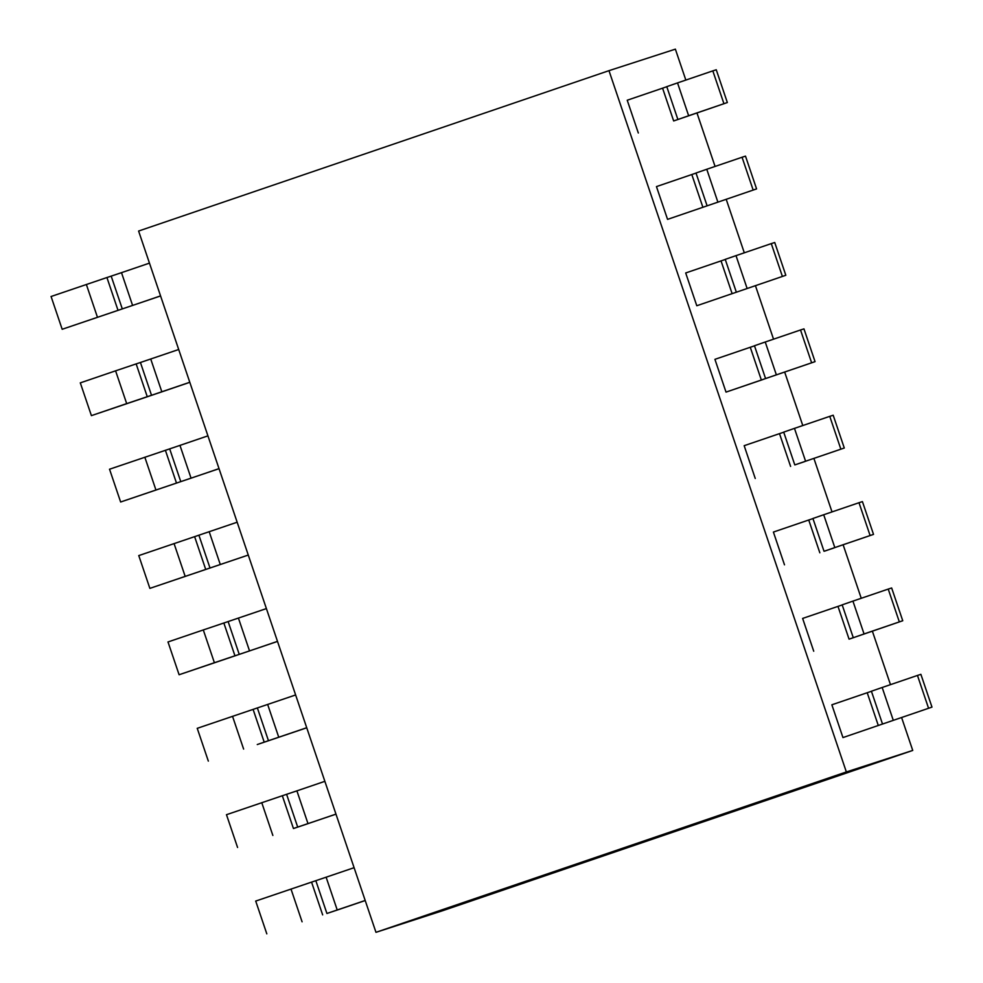 <?xml version="1.0" encoding="UTF-8"?>
<svg xmlns="http://www.w3.org/2000/svg" width="983" height="983" viewBox="0 0 983 983"><rect width="100%" height="100%" fill="white"/><g stroke="black" fill="none" stroke-linecap="round" stroke-linejoin="round"><path stroke-width="1.47" d="M375.973 932.326L846.351 771.95L912.74 750.434L442.362 910.811L375.973 932.326L138.603 231.042L608.981 70.665L675.37 49.15L685.839 80.078M846.351 771.95L608.981 70.665M696.947 112.898L715.071 166.446M726.191 199.266L744.303 252.815M755.423 285.635L773.535 339.172M784.655 372.004L802.779 425.541M813.887 458.373L832.011 511.91M843.119 544.742L861.243 598.278M872.351 631.111L890.475 684.647M901.583 717.479L912.74 750.434M692.007 114.593L727.346 102.539L673.662 120.958L662.579 88.175L627.228 100.229L638.323 133M673.674 120.958L691.983 114.593M727.346 102.539L716.251 69.756M677.865 119.422L666.769 86.651L677.533 82.904L712.822 70.874L723.918 103.657M712.822 70.874L716.189 69.781M662.567 88.175L666.793 86.725M696.025 173.094L656.46 186.598L667.555 219.369M756.578 188.908L667.617 219.356L756.578 188.908L745.495 156.125M707.096 205.791L696.001 173.02L706.765 169.273L742.054 157.243L753.15 190.026M742.054 157.243L745.421 156.15M725.257 259.463L685.692 272.967L696.787 305.738M785.822 275.277L696.849 305.725L785.822 275.277L774.727 242.494M736.328 292.16L725.233 259.377L735.997 255.641L771.286 243.612L782.382 276.395M771.286 243.612L774.665 242.518M754.489 345.832L714.924 359.336L726.019 392.106M750.275 347.282L761.37 380.052L726.081 392.094L774.395 375.543M765.757 378.48L761.358 380.065M774.383 375.555L815.054 361.646L803.959 328.863M815.054 361.646L765.72 378.492M776.337 374.781L765.241 342.01L800.518 329.981L811.614 362.752M800.518 329.981L803.897 328.887M765.56 378.529L754.465 345.746L765.229 342.01M783.721 432.201L744.168 445.692L755.251 478.475M794.989 464.848L804.573 461.641M804.536 461.58L844.286 448.015L833.191 415.231M844.286 448.015L794.952 464.861M794.792 464.898L783.697 432.115L794.473 428.379L829.763 416.35L840.846 449.12M829.763 416.35L833.129 415.256M812.966 518.569L773.4 532.061L784.495 564.844M825.13 550.947L833.805 547.998M833.768 547.949L838.155 546.437M824.221 551.217L825.142 550.947M838.167 546.425L873.518 534.383L862.423 501.6M873.518 534.383L824.184 551.23M824.024 551.266L812.929 518.483L823.705 514.748L858.995 502.718L870.09 535.489M858.995 502.718L862.361 501.625M867.411 632.794L902.75 620.74L849.066 639.159L837.983 606.388L802.632 618.43L813.727 651.213M849.079 639.159L867.387 632.806M902.75 620.74L891.655 587.969M853.256 637.635L842.173 604.852L852.937 601.117L888.227 589.087L899.322 621.858M888.227 589.087L891.593 587.994M837.971 606.388L842.198 604.938M871.43 691.295L831.864 704.799L842.959 737.582M931.982 707.109L843.021 737.557L931.982 707.109L920.887 674.338M882.501 724.004L871.405 691.221L882.169 687.486L917.458 675.444L928.554 708.227M917.458 675.444L920.825 674.35M340.573 908.919L365.209 900.526M365.197 900.477L326.921 913.477L315.838 880.694L354.101 867.694M326.934 913.477L340.585 908.919M322.657 914.89L311.562 882.12L315.813 880.707M255.654 901.092L311.586 882.107M266.811 933.85L255.715 901.067M293.45 828.509L335.977 814.157M335.965 814.108L307.998 823.643L296.903 790.86L324.869 781.325M286.606 794.325L297.702 827.108L293.45 828.522L282.33 795.751L296.891 790.86M226.422 814.723L282.354 795.739M237.579 847.481L226.483 814.698M307.986 823.643L297.689 827.108M257.263 744.536L306.745 727.789M197.178 728.354L295.637 694.956M306.721 727.739L264.206 742.153L253.098 709.382M264.218 742.153L257.276 744.524M208.335 761.112L197.239 728.329M232.32 656.742L277.513 641.42M234.949 655.784L223.854 623.013L266.393 608.588M277.489 641.371L249.535 650.906L238.439 618.123M167.946 641.985L203.297 629.943L214.392 662.714L179.103 674.743L232.332 656.742M249.522 650.906L214.38 662.714M179.103 674.743L168.007 641.973M203.297 629.943L223.891 623.001M188.515 575.264L248.281 555.051L149.871 588.375L138.775 555.604M138.714 555.616L237.161 522.219M149.871 588.375L188.527 575.252M159.283 488.895L219.037 468.682M219.025 468.633L191.058 478.168L179.963 445.385L207.929 435.862M169.678 448.862L180.774 481.633L120.639 502.006L109.543 469.235M109.482 469.247L179.95 445.397M120.639 502.006L159.295 488.883M191.046 478.168L180.749 481.645M165.169 390.718L189.805 382.313M189.793 382.264L151.517 395.277L140.434 362.494L178.697 349.493M80.25 382.891L115.589 370.837L126.684 403.608L91.407 415.637L165.181 390.718M151.529 395.264L126.684 403.62M147.253 396.69L136.158 363.907L140.409 362.494M91.407 415.637L80.311 382.866M115.589 370.837L136.182 363.894M118.021 310.321L106.926 277.538L111.177 276.125L122.297 308.895L62.175 329.28L160.573 295.944M160.561 295.895L132.594 305.43L121.499 272.66L149.465 263.125M51.018 296.522L106.95 277.525M62.175 329.28L51.079 296.497M132.582 305.443L122.285 308.908M111.19 276.125L121.487 272.66M688.628 115.687L677.533 82.904M691.811 174.544L702.906 207.327M717.86 202.056L706.765 169.273M721.043 260.913L732.138 293.696M747.105 288.424L736.009 255.641M779.507 433.65L790.602 466.421M805.569 461.15L794.473 428.379M808.739 520.019L819.834 552.79M834.8 547.519L823.705 514.748M864.032 633.888L852.937 601.117M867.215 692.745L878.31 725.528M893.264 720.256L882.169 687.473M337.23 910.012L326.135 877.229M290.993 889.037L302.088 921.821M261.761 802.669L272.856 835.452M278.767 737.275L267.671 704.492M257.374 707.957L268.47 740.74M232.529 716.3L243.624 749.083M228.142 621.588L239.238 654.371M220.29 564.537L209.207 531.754M205.717 569.427L194.622 536.644M198.91 535.231L210.006 568.002M174.065 543.574L185.16 576.345M176.485 483.058L165.39 450.275M144.833 457.206L155.928 489.976M161.826 391.799L150.731 359.016M86.357 284.468L97.452 317.251"/></g></svg>
